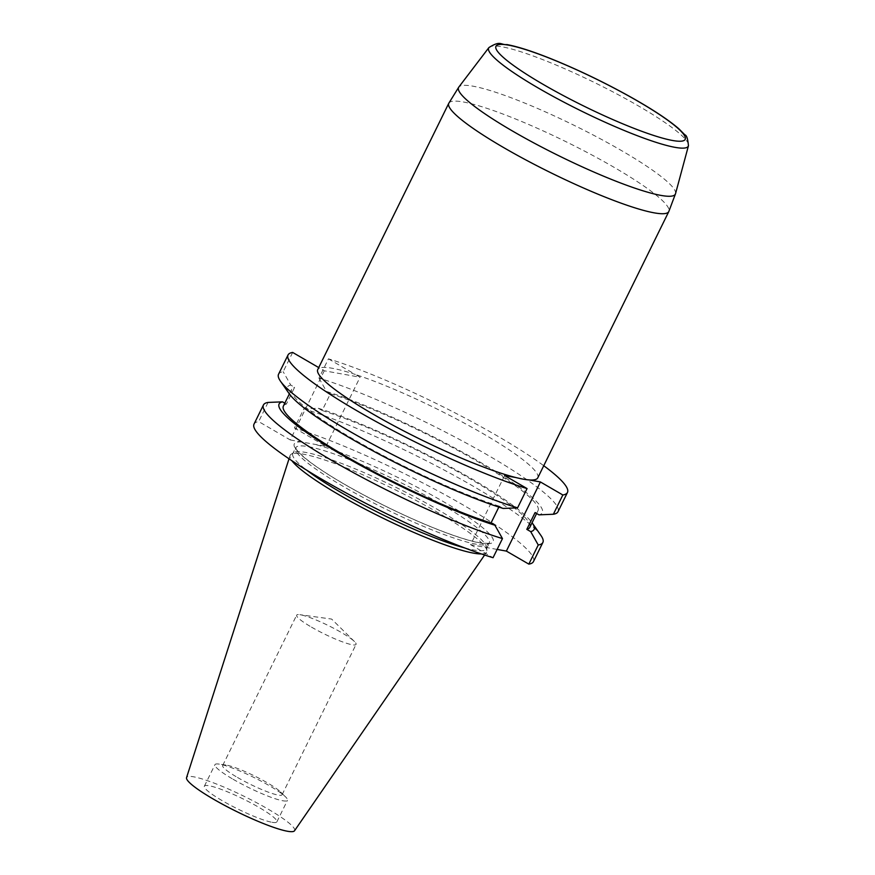 <?xml version="1.0" encoding="UTF-8"?>
<svg xmlns="http://www.w3.org/2000/svg" width="875" height="875" viewBox="0 0 875 875"><rect width="100%" height="100%" fill="white"/><g stroke="black" fill="none" stroke-linecap="round" stroke-linejoin="round"><path stroke-width="0.66" stroke-dasharray="4.38 3.28" d="M537.775 477.848A122.609 17.281 26.2 0 0 476.897 430.106A122.609 17.281 26.2 0 0 355.348 374.467L360.062 377.202L324.275 370.792L319.572 368.058A122.609 17.281 26.2 0 0 317.745 369.578M557.998 511.722A155.717 21.941 26.2 0 0 476.142 448.536A155.717 21.941 26.2 0 0 318.97 378.109L328.442 358.837A155.717 21.941 -153.8 0 1 543.736 465.708M328.442 358.837L355.348 374.467A122.609 17.281 26.2 0 0 319.572 368.058L318.73 367.577M504.623 475.541L470.597 544.677L497.131 549.434M529.123 479.927L515.889 477.553M268.067 402.434L258.65 421.575A155.717 21.941 -153.8 0 0 254.023 424.102M533.455 561.597A155.717 21.941 26.2 0 0 451.598 498.411A155.717 21.941 26.2 0 0 294.427 427.984L303.844 408.844A155.717 21.941 -153.8 0 1 444.719 470.367A155.717 21.941 -153.8 0 1 540.947 535.489M292.666 352.439L283.183 371.7A155.717 21.941 26.2 0 0 278.556 374.227M470.597 544.677L493.052 557.714M324.275 370.792L290.259 439.939L258.65 421.575M290.259 439.939L326.036 446.337L294.427 427.984M464.581 547.892A107.898 15.203 26.2 0 0 473.616 549.97A107.898 15.203 26.2 0 0 486.445 548.822A107.898 15.203 26.2 0 0 486.675 547.542A107.898 15.203 26.2 0 0 396.342 487.55A107.898 15.203 26.2 0 0 293.705 452.594A107.898 15.203 26.2 0 0 292.819 453.545A107.898 15.203 26.2 0 0 306.895 470.312M481.37 553.941A109.495 15.433 26.2 0 0 486.511 552.278A109.495 15.433 26.2 0 0 486.894 550.703A109.495 15.433 26.2 0 0 395.238 489.814A109.495 15.433 26.2 0 0 291.058 454.333A109.495 15.433 26.2 0 0 290.052 455.602A109.495 15.433 26.2 0 0 291.867 460.698M272.059 822.303A40.403 5.688 26.2 0 0 276.861 821.877A40.403 5.688 26.2 0 0 243.13 798.93A40.403 5.688 26.2 0 0 204.367 786.209A40.403 5.688 26.2 0 0 222.403 800.778A40.403 5.688 26.2 0 0 272.059 822.303M294.525 830.769A60.178 8.477 26.2 0 0 244.355 796.436A60.178 8.477 26.2 0 0 186.55 777.634M233.023 779.22A40.403 5.688 26.2 0 0 287.47 800.319A40.403 5.688 26.2 0 0 285.567 796.895A40.403 5.688 26.2 0 0 253.739 777.372A40.403 5.688 26.2 0 0 218.838 764.061A40.403 5.688 26.2 0 0 214.977 764.641A40.403 5.688 26.2 0 0 233.023 779.22M237.464 777.448A33.108 4.659 26.2 0 0 282.089 794.73A33.108 4.659 26.2 0 0 280.525 791.93A33.108 4.659 26.2 0 0 254.439 775.928A33.108 4.659 26.2 0 0 225.848 765.034A33.108 4.659 26.2 0 0 222.677 765.505A33.108 4.659 26.2 0 0 237.464 777.448M311.445 627.102A33.108 4.659 26.2 0 0 356.059 644.394A33.108 4.659 26.2 0 0 354.506 641.594A33.108 4.659 26.2 0 0 341.272 632.45A33.108 4.659 26.2 0 0 299.83 614.688A33.108 4.659 26.2 0 0 296.658 615.158A33.108 4.659 26.2 0 0 311.445 627.102M498.848 507.062L499.275 506.188L503.158 508.441M284.812 403.189L286.377 404.097L294.623 387.319L290.752 385.066L283.183 371.7M318.97 378.109L326.528 391.475L330.4 393.728L322.153 410.506L318.27 408.253L303.844 408.844M326.036 446.337L360.062 377.202M318.27 408.253A142.1 20.027 -153.8 0 1 445.397 464.155A142.1 20.027 -153.8 0 1 532.077 522.747M322.153 410.506A137.32 19.348 -153.8 0 1 459.605 472.752A137.32 19.348 -153.8 0 1 529.802 527.363M330.4 393.728A137.32 19.348 -153.8 0 1 467.852 455.973A137.32 19.348 -153.8 0 1 538.059 510.584A137.32 19.348 -153.8 0 1 535.062 512.597M326.528 391.475A142.1 20.027 -153.8 0 1 478.877 461.431A142.1 20.027 -153.8 0 1 538.934 514.85M289.1 393.586A142.1 20.027 -153.8 0 1 290.752 385.066M499.275 506.188A137.32 19.348 -153.8 0 1 361.823 443.942A137.32 19.348 -153.8 0 1 291.627 389.331A137.32 19.348 -153.8 0 1 294.623 387.319M283.38 406.098A137.32 19.348 -153.8 0 1 286.377 404.097M301.853 442.006A110.841 15.619 26.2 0 0 349.333 487.08A110.841 15.619 26.2 0 0 480.014 542.959A110.841 15.619 26.2 0 0 449.028 504.941A110.841 15.619 26.2 0 0 314.442 444.259M476.438 544.239A107.898 15.203 -153.8 0 1 364.055 497.995A107.898 15.203 -153.8 0 1 295.641 447.825A107.898 15.203 -153.8 0 1 399.164 481.819A107.898 15.203 -153.8 0 1 489.256 543.102A107.898 15.203 -153.8 0 1 476.438 544.239M488.906 47.578A111.234 15.673 -153.8 0 1 501.9 46.769A111.234 15.673 -153.8 0 1 616.438 93.745A111.234 15.673 -153.8 0 1 688.45 145.764M675.533 193.681A120.805 17.019 26.2 0 0 597.33 137.189A120.805 17.019 26.2 0 0 472.938 86.177A120.805 17.019 26.2 0 0 458.828 87.052M448.777 103.283A122.609 17.281 -153.8 0 1 463.356 101.981A122.609 17.281 -153.8 0 1 591.062 154.536A122.609 17.281 -153.8 0 1 668.806 211.553M293.705 452.594L291.058 454.333M486.675 547.542L486.894 550.703M486.445 548.822L489.387 542.916C489.048 542.27 492.297 544.316 479.248 542.675C469.602 540.914 456.105 536.659 438.758 529.911C413.306 519.859 387.166 507.598 360.314 493.128C338.527 481.272 321.519 470.706 309.291 461.442C296.406 451.238 296.395 448.995 296.253 448.984L295.706 447.617L292.819 453.545M484.608 555.034L486.511 552.278M289.023 458.795L290.052 455.602M276.861 821.877L287.47 800.319M204.367 786.209L214.977 764.641M225.848 765.034L218.838 764.061M280.525 791.93L285.567 796.895M354.506 641.594L331.625 619.073L299.83 614.688M282.089 794.73L356.059 644.394M222.677 765.505L296.658 615.158M538.059 510.584L536.616 513.505M291.627 389.331L289.352 393.947"/><path stroke-width="1.31" d="M543.736 465.708A155.717 21.941 -153.8 0 1 567.47 492.461A155.717 21.941 -153.8 0 1 562.844 494.988L540.4 481.95L529.123 479.927A122.609 17.281 26.2 0 0 537.775 477.848L668.806 211.553A122.609 17.281 -153.8 0 1 646.92 211.269A122.609 17.281 -153.8 0 1 520.253 156.909A122.609 17.281 -153.8 0 1 448.777 103.283L317.745 369.578A122.609 17.281 26.2 0 0 389.222 423.205A122.609 17.281 26.2 0 0 515.889 477.553L504.623 475.541L527.067 488.578A155.717 21.941 -153.8 0 1 369.895 418.152A155.717 21.941 -153.8 0 1 288.039 354.966A155.717 21.941 -153.8 0 1 292.666 352.439L318.73 367.577M497.131 549.434L506.373 551.086L540.4 481.95M263.441 404.961A155.717 21.941 -153.8 0 0 345.297 468.158A155.717 21.941 -153.8 0 0 502.469 538.584L493.052 557.714A155.717 21.941 -153.8 0 1 335.88 487.298A155.717 21.941 -153.8 0 1 254.023 424.102L263.441 404.961A155.717 21.941 -153.8 0 1 268.067 402.434L282.494 401.844L284.812 403.189M506.373 551.086L528.828 564.123L538.245 544.994A155.717 21.941 -153.8 0 0 542.872 542.467A155.717 21.941 -153.8 0 0 540.947 535.489L532.339 523.108A142.1 20.027 -153.8 0 1 530.688 531.617L538.245 544.994M528.828 564.123A155.717 21.941 26.2 0 0 533.455 561.597L542.872 542.467M527.067 488.578L517.584 507.85A155.717 21.941 26.2 0 1 376.709 446.316A155.717 21.941 26.2 0 1 280.481 381.205A155.717 21.941 26.2 0 1 278.556 374.227L288.039 354.966M567.47 492.461L557.998 511.722A155.717 21.941 26.2 0 1 553.372 514.248L562.844 494.988M306.895 470.312A107.898 15.203 26.2 0 0 464.581 547.892M291.867 460.698A109.495 15.433 26.2 0 0 372.433 512.903A109.495 15.433 26.2 0 0 473.659 553.164A109.495 15.433 26.2 0 0 481.37 553.941M289.023 458.795L186.55 777.634A60.178 8.477 26.2 0 0 225.312 805.744A60.178 8.477 26.2 0 0 287.459 831.25A60.178 8.477 26.2 0 0 294.525 830.769L484.608 555.034M280.481 381.205L289.1 393.586A142.1 20.027 -153.8 0 0 375.364 452.178A142.1 20.027 -153.8 0 0 503.158 508.441L517.584 507.85M502.469 538.584L494.9 525.219L491.028 522.966L498.848 507.062M553.372 514.248L538.934 514.85L535.062 512.597L526.805 529.364L530.688 531.617M536.616 513.505L529.802 527.363A137.32 19.348 -153.8 0 1 526.805 529.364M494.9 525.219A142.1 20.027 -153.8 0 1 342.562 455.262A142.1 20.027 -153.8 0 1 282.494 401.844M491.028 522.966A137.32 19.348 -153.8 0 1 353.577 460.72A137.32 19.348 -153.8 0 1 283.38 406.098L289.352 393.947M515.889 477.553A122.609 17.281 26.2 0 0 529.123 479.927M688.45 145.764A111.234 15.673 -153.8 0 1 581.569 111.125A111.234 15.673 -153.8 0 1 488.906 47.578L458.828 87.052A120.805 17.019 26.2 0 0 559.453 156.067A120.805 17.019 26.2 0 0 675.533 193.681L688.45 145.764C687.827 138.852 686.645 135.22 684.895 134.87L678.847 128.778C668.27 119.634 651.711 108.773 629.169 96.184C603.302 81.867 577.434 69.464 551.567 58.964C532.788 51.417 517.913 46.627 506.953 44.581C500.358 45.117 500.894 40.053 488.906 47.578M508.484 45.15A105.459 14.864 -153.8 0 1 672.777 124.042A105.459 14.864 -153.8 0 1 590.461 109.298A105.459 14.864 -153.8 0 1 508.484 45.15M668.806 211.553L675.533 193.681M458.828 87.052L448.777 103.283"/></g></svg>
